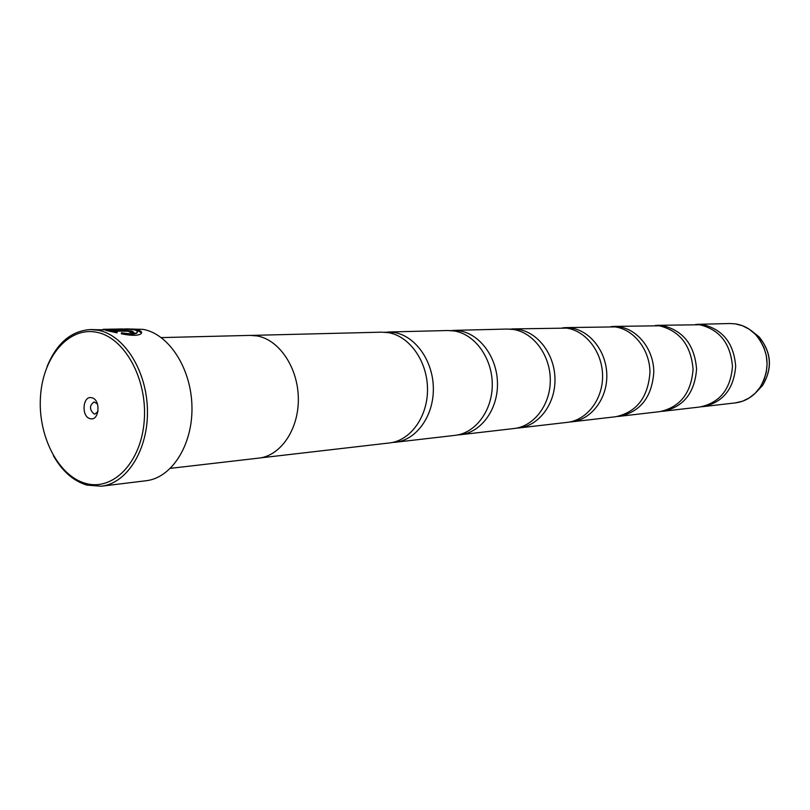 <?xml version="1.0" encoding="UTF-8"?>
<svg xmlns="http://www.w3.org/2000/svg" width="810" height="810" viewBox="0 0 810 810"><rect width="100%" height="100%" fill="white"/><g stroke="black" fill="none" stroke-linecap="round" stroke-linejoin="round"><path stroke-width="1.21" d="M695.76 324.415L703.029 324.668C722.915 329.518 733.799 343.359 735.683 366.181C733.85 388.921 723.016 402.398 703.191 406.61L701.541 406.762M655.381 325.428L662.944 325.691C683.397 330.763 694.615 345.222 696.58 369.066C694.707 392.82 683.589 406.883 663.208 411.247L661.405 411.399M611.256 326.531L619.154 326.794C638.108 329.518 653.832 349.849 653.802 372.225C651.908 397.092 640.487 411.784 619.539 416.3L617.564 416.472M562.849 327.736L571.111 328.009C590.611 330.875 606.822 352.218 606.822 375.688C607.024 399.178 591.047 419.772 571.637 421.848L569.471 422.03M509.51 329.083L518.177 329.356C538.215 332.373 554.941 354.831 554.982 379.515C555.225 404.22 538.802 425.827 518.856 427.964L516.466 428.156M450.441 330.561L459.543 330.844C480.138 334.034 497.401 357.726 497.482 383.768C497.785 409.809 480.917 432.55 460.424 434.727L457.761 434.929M384.669 332.221L394.247 332.495C415.408 335.877 433.208 360.956 433.35 388.496C433.714 416.046 416.401 440.033 395.371 442.26L392.404 442.473M132.04 329.376L136.252 329.893L141.598 332.89M121.358 333.791L121.53 333.153C129.316 334.469 134.419 334.449 136.819 333.092L137.366 332.09M47.071 366.606C56.629 343.278 71.057 330.925 90.366 329.548L102.921 329.832L125.277 329.417L103.133 329.316L122.391 328.961L133.154 329.569C136.971 330.45 138.196 331.503 136.839 332.707C134.45 334.054 129.357 334.074 121.551 332.768L121.287 333.781C131.271 335.796 137.811 335.816 140.92 333.841C142.631 332.11 141.082 330.662 136.272 329.508L124.386 328.941M129.266 331.239L129.742 331.685L129.104 331.796L131.949 333.011L133.852 332.637L132.425 331.179L123.393 330.045L105.796 330.379L116.994 332.869L117.268 331.978L112.772 331.067L129.266 331.239M107.507 330.733L123.363 330.429L132.394 331.563L133.984 332.515M96.43 332.221C68.445 326.643 42.94 357.078 40.5 396.373C37.675 435.588 58.128 475.976 85.617 483.388C113.035 491.407 141.254 462.469 144.231 420.714C147.612 379.06 124.446 337.173 96.43 332.221M90.366 329.548L98.091 330.227C124.193 334.965 146.802 370.727 147.44 410.103C148.341 449.489 127.17 483.388 101.351 486.213L87.004 485.119C73.426 481.069 62.198 471.217 53.318 455.564M90.244 418.679C99.438 421.423 101.037 399.36 91.743 397.75C82.569 395.158 81.03 416.978 90.244 418.679M97.453 403.967L94.092 401.912C89.292 405.526 89.282 409.546 94.061 413.971L94.942 414.042L97.99 411.541M101.351 486.213L146.114 480.735C171.75 477.92 192.79 444.984 191.96 406.802C191.383 368.621 169.027 333.963 143.127 329.376L126.269 328.89M657.183 325.326L699.729 324.759C719.665 329.619 730.569 343.511 732.463 366.414C730.63 389.245 719.766 402.772 699.901 406.995L663.208 411.247M170.465 468.342L258.825 458.106C280.786 455.807 298.839 429.199 298.333 398.469C298.06 367.74 279.248 339.724 257.114 335.937L250.209 335.391L161.291 337.598M613.231 326.42L659.35 325.782C679.843 330.875 691.092 345.384 693.066 369.33C691.193 393.174 680.046 407.288 659.613 411.662L619.539 416.3M565.026 327.615L615.215 326.896C634.21 329.63 649.974 350.041 649.954 372.509C648.051 397.477 636.599 412.229 615.6 416.755L571.637 421.848M511.91 328.931L566.777 328.121C586.318 331.007 602.569 352.431 602.579 376.002C602.792 399.583 586.764 420.268 567.314 422.354L518.856 427.964M453.104 330.389L507.111 329.052L513.388 329.478C533.476 332.515 550.243 355.063 550.294 379.87C550.537 404.676 534.073 426.374 514.087 428.51L460.424 434.727M387.636 332.019L447.768 330.52L454.218 330.976C474.873 334.186 492.176 357.99 492.267 384.153C492.561 410.316 475.662 433.158 455.129 435.345L395.371 442.26M251.748 335.391L381.682 332.161L388.304 332.647C409.506 336.049 427.366 361.25 427.508 388.932C427.872 416.613 410.528 440.711 389.458 442.949L260.344 457.903M116.802 332.282L112.772 331.067M102.232 329.721L104.014 329.812M703.191 406.61L735.328 402.894L742.557 401.203L749.321 397.902L755.315 393.123L760.286 387.038L764.012 379.93L766.311 372.094L767.09 363.862L766.311 355.61L764.002 347.692L760.266 340.463L755.284 334.226L749.27 329.255L742.486 325.752L735.237 323.858L729.759 323.524L735.257 323.858C743.155 325.063 750.04 328.728 755.902 334.824C769.368 351.712 770.614 369.461 759.638 388.061C755.659 393.619 750.698 397.71 744.765 400.332M756.034 392.435L762.574 385.479C772.578 368.53 771.444 352.36 759.172 336.97L751.721 330.996M739.459 324.749C745.706 326.511 751.184 329.873 755.902 334.824L759.172 336.97C771.576 352.35 772.71 368.52 762.574 385.479L759.638 388.061C753.34 396.637 745.24 401.578 735.328 402.894M729.759 323.524L697.42 324.334"/></g></svg>
